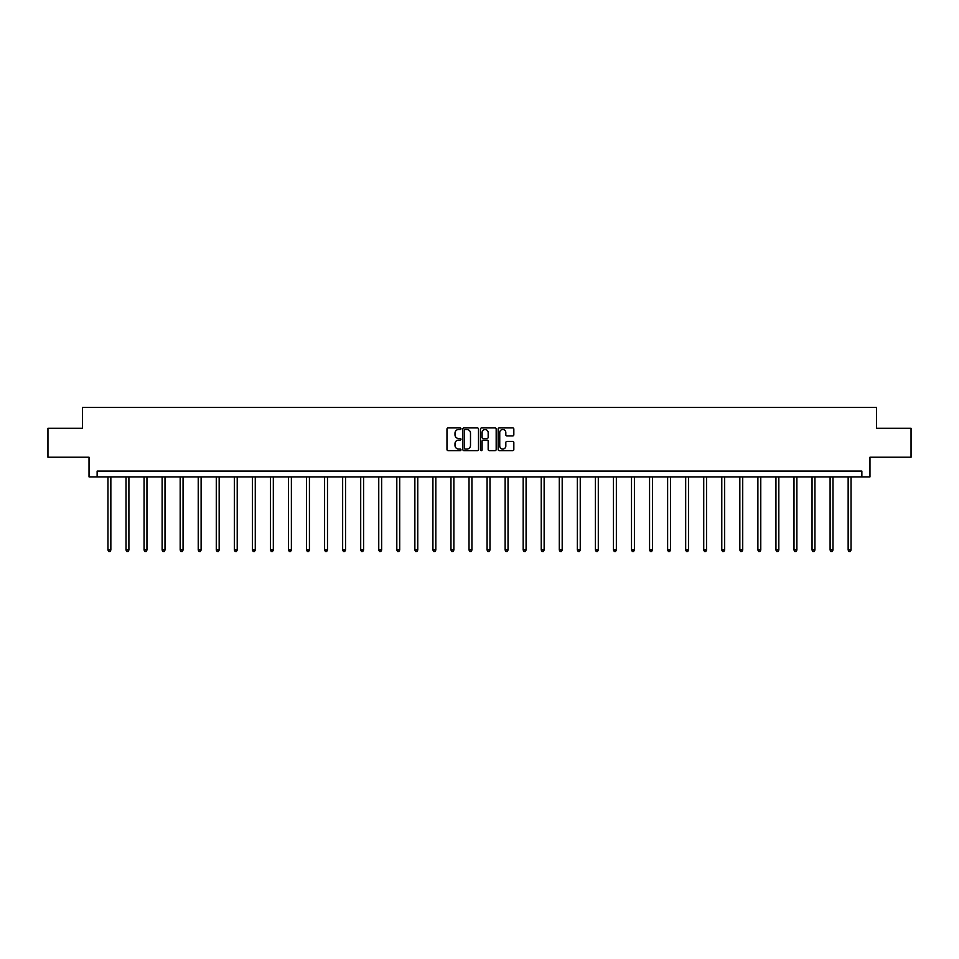 <?xml version="1.0" encoding="UTF-8"?>
<svg xmlns="http://www.w3.org/2000/svg" width="959" height="959" viewBox="0 0 959 959"><rect width="100%" height="100%" fill="white"/><g stroke="black" fill="none" stroke-linecap="round" stroke-linejoin="round"><path stroke-width="1.44" d="M460.979 428.709A0.791 0.791 0 0 0 460.188 427.918L448.117 427.918A1.139 1.139 0 0 0 446.978 429.045L446.978 449.495A1.139 1.139 0 0 0 448.117 450.634L460.188 450.634A0.791 0.791 0 0 0 460.979 449.843A0.791 0.791 0 0 0 460.188 449.04L458.63 449.04A3.632 3.632 0 0 1 454.998 445.408L454.998 443.705A3.632 3.632 0 0 1 458.63 440.073L460.188 440.073A0.791 0.791 0 0 0 460.979 439.27A0.791 0.791 0 0 0 460.188 438.479L458.63 438.479A3.632 3.632 0 0 1 454.998 434.847L454.998 433.144A3.632 3.632 0 0 1 458.63 429.5L460.188 429.5A0.791 0.791 0 0 0 460.979 428.709M512.693 435.925A1.139 1.139 0 0 0 513.832 434.787L513.832 429.045A1.139 1.139 0 0 0 512.693 427.918L499.291 427.918A1.139 1.139 0 0 0 498.153 429.045L498.153 449.495A1.139 1.139 0 0 0 499.291 450.634L512.693 450.634A1.139 1.139 0 0 0 513.832 449.495L513.832 442.567A1.139 1.139 0 0 0 512.693 441.428L506.963 441.428A1.139 1.139 0 0 0 505.825 442.567L505.825 446.007A3.033 3.033 0 0 1 502.792 449.04A3.033 3.033 0 0 1 499.747 446.007L499.747 432.545A3.033 3.033 0 0 1 502.792 429.5A3.033 3.033 0 0 1 505.825 432.545L505.825 434.787A1.139 1.139 0 0 0 506.963 435.925L512.693 435.925M861.865 476.887L869.969 476.887L869.969 457.215L911.05 457.215L911.05 428.277L876.562 428.277L876.562 407.443L82.438 407.443L82.438 428.277L47.95 428.277L47.95 457.215L89.031 457.215L89.031 476.887L861.865 476.887L861.865 471.097L97.135 471.097L97.135 476.887M478.505 429.045A1.139 1.139 0 0 0 477.366 427.918L463.964 427.918A1.139 1.139 0 0 0 462.825 429.045L462.825 449.495A1.139 1.139 0 0 0 463.964 450.634L477.366 450.634A1.139 1.139 0 0 0 478.505 449.495L478.505 429.045M481.634 427.918L495.036 427.918A1.139 1.139 0 0 1 496.175 429.045L496.175 449.495A1.139 1.139 0 0 1 495.036 450.634L489.294 450.634A1.139 1.139 0 0 1 488.167 449.495L488.167 441.2A1.139 1.139 0 0 0 487.028 440.073L483.216 440.073A1.139 1.139 0 0 0 482.089 441.2L482.089 449.843A0.791 0.791 0 0 1 481.286 450.634A0.791 0.791 0 0 1 480.495 449.843L480.495 429.045A1.139 1.139 0 0 1 481.634 427.918M465.211 429.5A0.791 0.791 0 0 0 464.42 430.303L464.42 448.249A0.791 0.791 0 0 0 465.211 449.04L466.865 449.04A3.632 3.632 0 0 0 470.497 445.408L470.497 433.144A3.632 3.632 0 0 0 466.865 429.5L465.211 429.5M488.167 432.605A3.033 3.033 0 0 0 485.122 429.56A3.033 3.033 0 0 0 482.089 432.605L482.089 437.34A1.139 1.139 0 0 0 483.216 438.479L487.028 438.479A1.139 1.139 0 0 0 488.167 437.34L488.167 432.605M107.959 476.887L107.959 550.046L110.848 550.046L110.848 476.887M110.848 550.046L109.985 551.557L108.823 551.557L107.959 550.046M126.013 476.887L126.013 550.046L128.902 550.046L128.902 476.887M128.902 550.046L128.038 551.557L126.876 551.557L126.013 550.046M144.066 476.887L144.066 550.046L146.955 550.046L146.955 476.887M146.955 550.046L146.092 551.557L144.929 551.557L144.066 550.046M162.119 476.887L162.119 550.046L165.008 550.046L165.008 476.887M165.008 550.046L164.145 551.557L162.982 551.557L162.119 550.046M180.172 476.887L180.172 550.046L183.061 550.046L183.061 476.887M183.061 550.046L182.198 551.557L181.035 551.557L180.172 550.046M198.225 476.887L198.225 550.046L201.114 550.046L201.114 476.887M201.114 550.046L200.251 551.557L199.088 551.557L198.225 550.046M216.278 476.887L216.278 550.046L219.167 550.046L219.167 476.887M219.167 550.046L218.304 551.557L217.142 551.557L216.278 550.046M234.332 476.887L234.332 550.046L237.221 550.046L237.221 476.887M237.221 550.046L236.358 551.557L235.195 551.557L234.332 550.046M252.385 476.887L252.385 550.046L255.274 550.046L255.274 476.887M255.274 550.046L254.411 551.557L253.248 551.557L252.385 550.046M270.438 476.887L270.438 550.046L273.327 550.046L273.327 476.887M273.327 550.046L272.464 551.557L271.301 551.557L270.438 550.046M288.491 476.887L288.491 550.046L291.38 550.046L291.38 476.887M291.38 550.046L290.517 551.557L289.354 551.557L288.491 550.046M306.544 476.887L306.544 550.046L309.433 550.046L309.433 476.887M309.433 550.046L308.57 551.557L307.407 551.557L306.544 550.046M324.598 476.887L324.598 550.046L327.487 550.046L327.487 476.887M327.487 550.046L326.623 551.557L325.461 551.557L324.598 550.046M342.651 476.887L342.651 550.046L345.54 550.046L345.54 476.887M345.54 550.046L344.677 551.557L343.514 551.557L342.651 550.046M360.704 476.887L360.704 550.046L363.593 550.046L363.593 476.887M363.593 550.046L362.73 551.557L361.579 551.557L360.704 550.046M378.757 476.887L378.757 550.046L381.646 550.046L381.646 476.887M381.646 550.046L380.783 551.557L379.632 551.557L378.757 550.046M396.81 476.887L396.81 550.046L399.711 550.046L399.711 476.887M399.711 550.046L398.836 551.557L397.685 551.557L396.81 550.046M414.863 476.887L414.863 550.046L417.764 550.046L417.764 476.887M417.764 550.046L416.889 551.557L415.738 551.557L414.863 550.046M432.917 476.887L432.917 550.046L435.818 550.046L435.818 476.887M435.818 550.046L434.942 551.557L433.792 551.557L432.917 550.046M450.97 476.887L450.97 550.046L453.871 550.046L453.871 476.887M453.871 550.046L452.996 551.557L451.845 551.557L450.97 550.046M469.023 476.887L469.023 550.046L471.924 550.046L471.924 476.887M471.924 550.046L471.049 551.557L469.898 551.557L469.023 550.046M487.076 476.887L487.076 550.046L489.977 550.046L489.977 476.887M489.977 550.046L489.102 551.557L487.951 551.557L487.076 550.046M505.129 476.887L505.129 550.046L508.03 550.046L508.03 476.887M508.03 550.046L507.155 551.557L506.004 551.557L505.129 550.046M523.182 476.887L523.182 550.046L526.083 550.046L526.083 476.887M526.083 550.046L525.208 551.557L524.058 551.557L523.182 550.046M541.236 476.887L541.236 550.046L544.137 550.046L544.137 476.887M544.137 550.046L543.262 551.557L542.111 551.557L541.236 550.046M559.289 476.887L559.289 550.046L562.19 550.046L562.19 476.887M562.19 550.046L561.315 551.557L560.164 551.557L559.289 550.046M577.354 476.887L577.354 550.046L580.243 550.046L580.243 476.887M580.243 550.046L579.368 551.557L578.217 551.557L577.354 550.046M595.407 476.887L595.407 550.046L598.296 550.046L598.296 476.887M598.296 550.046L597.421 551.557L596.27 551.557L595.407 550.046M613.46 476.887L613.46 550.046L616.349 550.046L616.349 476.887M616.349 550.046L615.486 551.557L614.323 551.557L613.46 550.046M631.513 476.887L631.513 550.046L634.402 550.046L634.402 476.887M634.402 550.046L633.539 551.557L632.377 551.557L631.513 550.046M649.567 476.887L649.567 550.046L652.456 550.046L652.456 476.887M652.456 550.046L651.593 551.557L650.43 551.557L649.567 550.046M667.62 476.887L667.62 550.046L670.509 550.046L670.509 476.887M670.509 550.046L669.646 551.557L668.483 551.557L667.62 550.046M685.673 476.887L685.673 550.046L688.562 550.046L688.562 476.887M688.562 550.046L687.699 551.557L686.536 551.557L685.673 550.046M703.726 476.887L703.726 550.046L706.615 550.046L706.615 476.887M706.615 550.046L705.752 551.557L704.589 551.557L703.726 550.046M721.779 476.887L721.779 550.046L724.668 550.046L724.668 476.887M724.668 550.046L723.805 551.557L722.642 551.557L721.779 550.046M739.833 476.887L739.833 550.046L742.722 550.046L742.722 476.887M742.722 550.046L741.858 551.557L740.696 551.557L739.833 550.046M757.886 476.887L757.886 550.046L760.775 550.046L760.775 476.887M760.775 550.046L759.912 551.557L758.749 551.557L757.886 550.046M775.939 476.887L775.939 550.046L778.828 550.046L778.828 476.887M778.828 550.046L777.965 551.557L776.802 551.557L775.939 550.046M793.992 476.887L793.992 550.046L796.881 550.046L796.881 476.887M796.881 550.046L796.018 551.557L794.855 551.557L793.992 550.046M812.045 476.887L812.045 550.046L814.934 550.046L814.934 476.887M814.934 550.046L814.071 551.557L812.908 551.557L812.045 550.046M830.098 476.887L830.098 550.046L832.987 550.046L832.987 476.887M832.987 550.046L832.124 551.557L830.962 551.557L830.098 550.046M848.152 476.887L848.152 550.046L851.041 550.046L851.041 476.887M851.041 550.046L850.177 551.557L849.015 551.557L848.152 550.046"/></g></svg>
